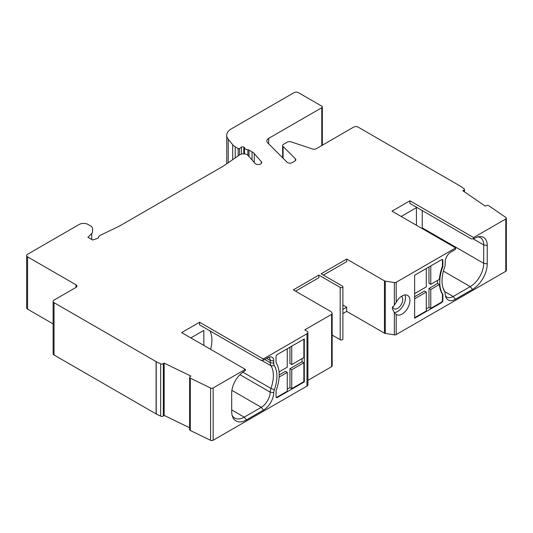 <?xml version="1.0" encoding="UTF-8"?>
<svg xmlns="http://www.w3.org/2000/svg" width="533" height="533" viewBox="0 0 533 533"><rect width="100%" height="100%" fill="white"/><g stroke="black" fill="none" stroke-linecap="round" stroke-linejoin="round"><path stroke-width="0.8" d="M430.777 265.914L430.777 284.302L428.985 283.263L428.985 266.953M442.283 266.62L442.73 266.88A1.905 1.099 -60 0 0 442.89 266.047L442.443 265.787A1.905 1.099 -60 0 1 442.283 266.62A35.205 20.327 120 0 0 439.405 279.325L430.777 284.302M442.243 259.524A1.905 1.099 -60 0 1 442.443 260.217L442.443 265.787M426.293 268.505L426.293 286.894L414.634 293.623M414.634 298.8L426.293 292.071L424.501 291.031L414.634 296.728M414.634 317.708L426.293 310.972L426.293 292.071M430.777 308.38L430.777 289.479L439.405 284.502A35.205 20.327 120 0 0 442.283 293.883A1.905 1.099 -60 0 1 442.443 294.529L442.443 300.099A1.905 1.099 -60 0 1 441.097 302.431L430.777 308.38L428.985 307.348L428.985 288.446L437.606 283.469A35.205 20.327 -60 0 1 437.513 280.418M279.125 377.038L287.26 372.34L285.468 371.308L279.185 374.932M303.857 381.661L291.744 388.657L291.744 369.749L303.857 362.76L303.857 381.661L304.303 381.921L277.393 397.458L276.947 397.198L287.26 391.242L287.26 372.34M276.947 397.198A1.905 1.099 -60 0 1 276.247 397.378M303.857 339.195L303.857 357.583L291.744 364.572L289.952 363.539L289.952 347.223M291.744 346.19L291.744 364.572M287.26 348.775L287.26 367.164L279.039 371.907M442.73 266.88A35.205 20.327 120 0 0 442.73 294.143A1.905 1.099 -60 0 1 442.89 294.789L442.443 294.529M439.405 284.502L437.606 283.469M430.777 289.479L428.985 288.446M426.293 308.9L428.985 307.348M442.443 300.099L442.89 300.359A1.905 1.099 -60 0 1 441.544 302.684L414.634 318.221L414.634 275.241L441.544 259.704A1.905 1.099 -60 0 1 442.497 259.611A1.905 1.099 -60 0 1 442.89 260.477L442.443 260.217M287.26 389.17L289.952 387.618L289.952 368.716L302.058 361.727L302.058 358.616M291.744 388.657L289.952 387.618M277.393 397.458A1.905 1.099 -60 0 1 276.44 397.551A1.905 1.099 -60 0 1 276.047 396.679L276.047 391.115A1.905 1.099 -60 0 1 276.207 390.283A35.205 20.327 120 0 0 276.207 363.02A1.905 1.099 -60 0 1 276.047 362.373L276.047 356.804A1.905 1.099 -60 0 1 277.393 354.472L304.303 338.935L304.303 381.921M261.303 163.424L261.303 161.592A3.491 2.012 0 0 1 261.683 162.512A3.491 2.012 0 0 1 259.011 164.47A3.491 2.012 0 0 1 255.087 163.424L248.052 155.449A5.077 2.932 0 0 0 239.643 154.896L223.587 165.936A6.343 3.664 0 0 1 223.214 166.176L119.878 225.832A6.343 3.664 0 0 1 119.472 226.052L100.337 235.32A5.077 2.932 0 0 0 98.532 237.458A1.905 1.099 0 0 1 97.579 238.364L92.609 240.023L87.905 237.305L91.709 233.501A6.343 3.664 0 0 0 92.555 231.668L92.555 228.564A6.343 3.664 0 0 0 90.697 225.972L88.125 224.486A6.343 3.664 0 0 0 79.157 224.486L27.576 254.268A3.171 1.832 0 0 0 26.65 255.56A3.171 1.832 0 0 0 27.576 256.853L76.019 284.822A3.171 1.832 180 0 1 76.945 286.114A3.171 1.832 180 0 1 76.019 287.407L54.04 300.099A3.171 1.832 0 0 0 53.113 301.392A3.171 1.832 0 0 0 54.04 302.684L54.04 354.991L156.102 413.921A1.905 1.099 0 0 0 156.229 413.981L160.653 416.126A1.905 1.099 180 0 0 163.331 415.993L164.151 415.434L164.151 363.126L190.874 376.071L190.054 376.631A1.905 1.099 0 0 0 189.608 377.337A1.905 1.099 0 0 0 190.288 378.177L210.575 388.004A1.905 1.099 0 0 0 213.147 387.944L245.327 369.362L245.327 370.482A7.682 4.437 120 0 1 243.954 371.514A17.689 10.214 -60 0 0 231.695 393.028L231.695 411.409A20.86 12.046 -60 0 0 232.668 416.926A20.86 12.046 -60 0 0 246.446 419.931L244.207 417.139L231.695 409.917M263.269 360.121L261.023 360.368L199.582 324.897L199.582 322.238L263.269 359.009L263.269 360.121A7.682 4.437 120 0 0 264.741 359.509L267.972 357.643A8.175 4.717 -60 0 1 270.038 356.89A8.175 4.717 -60 0 1 273.755 360.974L273.755 363.186A7.682 4.437 120 0 0 274.362 365.718A31.96 18.448 -60 0 1 274.355 389.736A7.682 4.437 120 0 0 273.749 392.748A14.518 8.381 -60 0 1 263.489 410.09L246.446 419.931M263.269 359.009L306.995 333.758A3.171 1.832 0 0 0 307.921 332.465A3.171 1.832 0 0 0 306.995 331.173L304.749 329.874L331.606 314.37A1.905 1.099 0 0 0 332.166 313.591A1.905 1.099 0 0 0 332.099 313.311L331.573 312.165A1.905 1.099 0 0 0 331.08 311.672L293.317 289.872L318.881 275.108L340.181 287.407A1.586 0.913 180 0 0 341.913 287.607A1.586 0.913 180 0 0 342.892 286.761A1.586 0.913 180 0 0 342.426 286.114L321.119 273.815L346.69 259.058L346.69 261.643L323.364 275.108M213.147 387.944L213.147 440.251L306.995 386.065L306.995 333.758M396.199 314.417A11.1 6.409 120 0 0 396.525 314.63A11.1 6.409 120 0 0 405.08 311.658A11.1 6.409 120 0 0 409.924 300.485A11.1 6.409 120 0 0 407.625 295.402A11.1 6.409 120 0 0 396.199 302.404L392.161 308.354L394.36 312.691L396.199 314.417L396.199 334.564L505.79 271.29L505.79 218.983A1.905 1.099 0 0 0 506.35 218.21A1.905 1.099 0 0 0 505.904 217.504L488.881 205.791A1.905 1.099 0 0 0 486.203 205.651L485.23 206.124L462.804 190.694L463.777 190.228A1.905 1.099 0 0 0 464.456 189.382A1.905 1.099 0 0 0 464.01 188.675L460.299 186.124A1.905 1.099 180 0 0 460.186 186.05L358.123 127.127A3.171 1.832 0 0 0 353.639 127.127L316.289 148.694A3.171 1.832 180 0 1 312.458 148.98L291.085 141.858A3.171 1.832 0 0 0 287.254 142.144L283.569 144.276A3.171 1.832 0 0 0 282.643 145.569A3.171 1.832 0 0 0 283.07 146.482L295.409 158.827A3.171 1.832 180 0 1 295.835 159.74A3.171 1.832 180 0 1 294.902 161.033L292.117 162.645A3.171 1.832 0 0 1 287.127 162.265L267.659 142.797A6.343 3.664 180 0 1 266.813 140.965A6.343 3.664 180 0 1 268.672 138.373L321.792 107.706A1.905 1.099 0 0 0 322.352 106.926A1.905 1.099 0 0 0 321.792 106.154L298.473 92.689A3.171 1.832 0 0 0 293.989 92.689L231.382 128.833A15.857 9.154 0 0 0 226.738 135.309A15.857 9.154 0 0 0 228.224 139.173L232.694 144.716A12.685 7.322 0 0 0 235.22 146.795L238.158 148.494A0.953 0.546 0 0 0 239.557 148.454L241.462 147.148A1.586 0.913 0 0 1 243.794 147.088L243.954 147.175A1.905 1.099 0 0 1 244.5 147.834A3.804 2.199 0 0 0 247.872 149.786A1.872 1.079 0 0 1 248.998 150.093L252.049 151.858A12.052 6.956 0 0 1 254.268 153.617L261.303 161.592M346.69 259.058L384.446 280.858A1.905 1.099 0 0 0 385.299 281.144L394.36 282.543A1.905 1.099 0 0 0 396.199 282.257L455.675 247.918L455.675 249.038A7.682 4.437 120 0 1 454.196 250.124L450.965 251.996A8.175 4.717 -60 0 0 445.182 262.003L445.182 264.208A7.682 4.437 120 0 1 444.575 267.446A31.96 18.448 -60 0 0 443.529 289.359A31.96 18.448 -60 0 0 444.582 291.458L443.489 288.813A9.514 5.49 120 0 1 443.802 289.439L444.835 291.964A7.682 4.437 120 0 0 444.582 291.458M473.61 238.684L471.372 238.931L409.924 203.453L409.924 200.794L473.61 237.565L473.61 238.684A7.682 4.437 120 0 0 474.983 238.124A17.689 10.214 -60 0 1 479.194 236.645A17.689 10.214 -60 0 1 487.242 245.493L487.242 263.875A20.86 12.046 -60 0 1 472.491 289.426L455.449 299.26A14.518 8.381 -60 0 1 445.861 297.174A14.518 8.381 -60 0 1 445.188 293.77A7.682 4.437 120 0 0 444.835 291.964M473.61 237.565L505.79 218.983M442.89 300.359L442.89 294.789M442.89 266.047L442.89 260.477M213.147 440.251A1.905 1.099 180 0 1 210.575 440.311L190.288 430.484A1.905 1.099 180 0 1 189.608 429.645L189.608 377.337M53.113 323.904L27.576 309.16A3.171 1.832 180 0 1 26.65 307.867L26.65 255.56M54.04 354.991A3.171 1.832 180 0 1 53.113 353.699L53.113 301.392M164.151 415.434L189.608 427.766M307.921 332.465L307.921 384.773A3.171 1.832 180 0 1 306.995 386.065M307.921 380.349L331.606 366.677L331.606 314.37M332.099 365.611A1.905 1.099 180 0 1 332.166 365.898A1.905 1.099 180 0 1 331.606 366.677M332.166 335.084L340.181 339.714A1.586 0.913 0 0 0 341.913 339.914A1.586 0.913 0 0 0 342.892 339.068L342.892 286.761M396.199 334.564A1.905 1.099 180 0 1 394.36 334.851L385.299 333.445A1.905 1.099 180 0 1 384.446 333.165L346.69 311.359L342.892 313.551M506.35 218.21L506.35 270.511A1.905 1.099 180 0 1 505.79 271.29M409.924 200.794L391.988 211.148L455.675 247.918M199.582 322.238L181.64 332.592L245.327 369.362M164.151 363.126L163.331 363.686A1.905 1.099 0 0 1 160.653 363.819L156.229 361.68A1.905 1.099 180 0 1 156.102 361.614L54.04 302.684M422.243 228.624A19.028 10.986 120 0 0 422.256 227.851L422.256 210.575M416.426 225.266L416.426 207.657L401.182 216.458M210.642 349.335A30.128 17.396 120 0 0 209.822 330.806M203.839 345.411L203.839 330.393L190.834 337.902M487.242 245.493L483.704 244.94A15.857 9.154 120 0 0 480.42 237.685A15.857 9.154 120 0 0 477.775 236.945M472.984 238.751L483.704 244.94L483.704 263.329L422.256 227.851M472.491 289.426L470.246 286.634A19.028 10.986 120 0 0 483.704 263.329L487.242 263.875M443.423 271.144L470.246 286.634L453.203 296.475L444.662 291.538M445.428 295.762A12.685 7.322 120 0 0 446.861 297.101A12.685 7.322 120 0 0 453.203 296.475L455.449 299.26M443.05 288.033A30.128 17.396 120 0 0 443.489 288.813M273.755 360.974L270.218 360.428A6.343 3.664 120 0 0 268.905 357.523A6.343 3.664 120 0 0 268.525 357.357M266.68 358.389L270.218 360.428L270.218 362.633A9.514 5.49 120 0 0 270.971 365.771L261.523 360.315M274.355 389.736L270.964 388.417A30.128 17.396 120 0 0 270.971 365.771L274.362 365.718M242.881 372.207L270.964 388.417A9.514 5.49 120 0 0 270.211 392.148L239.957 374.679M263.489 410.09L261.25 407.299A12.685 7.322 120 0 0 270.211 392.148L273.749 392.748M231.895 390.349L261.25 407.299L244.207 417.139A19.028 10.986 120 0 1 234.693 418.079A19.028 10.986 120 0 1 232.208 415.567M394.227 312.558A11.1 6.409 120 0 0 405.44 297.894A11.1 6.409 120 0 0 404.913 294.929M342.892 305.029L346.69 307.221L346.69 311.359M346.69 307.221L342.892 309.413M295.555 291.165L318.881 277.7L318.881 275.108M392.568 306.662A7.295 4.211 120 0 0 393.947 308.747A7.295 4.211 120 0 0 399.563 306.788A7.295 4.211 120 0 0 402.748 299.453A7.295 4.211 120 0 0 401.516 296.301M92.555 228.564L92.555 231.668M303.857 362.76L302.058 361.727M291.744 369.749L289.952 368.716M442.73 294.143L442.283 293.883M441.544 302.684L441.097 302.431M396.199 282.257L396.199 302.404M210.575 388.004L210.575 440.311M268.672 143.803L268.672 138.373M321.792 107.706L321.792 145.509M273.755 363.186L270.218 362.633L264.768 359.489M394.36 334.851L394.36 312.691M394.36 304.696L394.36 282.543M385.299 281.144L385.299 333.445M384.446 280.858L384.446 333.165M340.181 339.714L340.181 287.407M190.288 378.177L190.288 430.484M156.229 413.981L156.229 361.68M160.653 416.126L160.653 363.819M163.331 415.993L163.331 363.686M156.102 413.921L156.102 361.614M76.019 284.822L76.019 287.407M27.576 309.16L27.576 256.853M91.709 233.501L91.709 239.504M254.268 162.492L254.268 153.617M252.049 159.98L252.049 151.858M248.998 156.522L248.998 150.093M247.872 155.263L247.872 149.786M244.5 153.904L244.5 147.834M243.954 153.857L243.954 147.175M243.794 153.85L243.794 147.088M241.462 154.104L241.462 147.148M239.557 154.95L239.557 148.454M238.158 155.916L238.158 148.494M235.22 157.935L235.22 146.795M232.694 159.673L232.694 144.716M228.224 162.752L228.224 139.173M295.409 160.653L295.409 158.827M283.07 146.482L283.07 158.201M463.777 190.228L463.777 191.367M332.166 365.898L332.166 313.591M226.738 163.771L226.738 135.309M282.643 145.569L282.643 157.775M464.456 189.382L464.456 191.833M322.352 106.926L322.352 145.189"/></g></svg>
